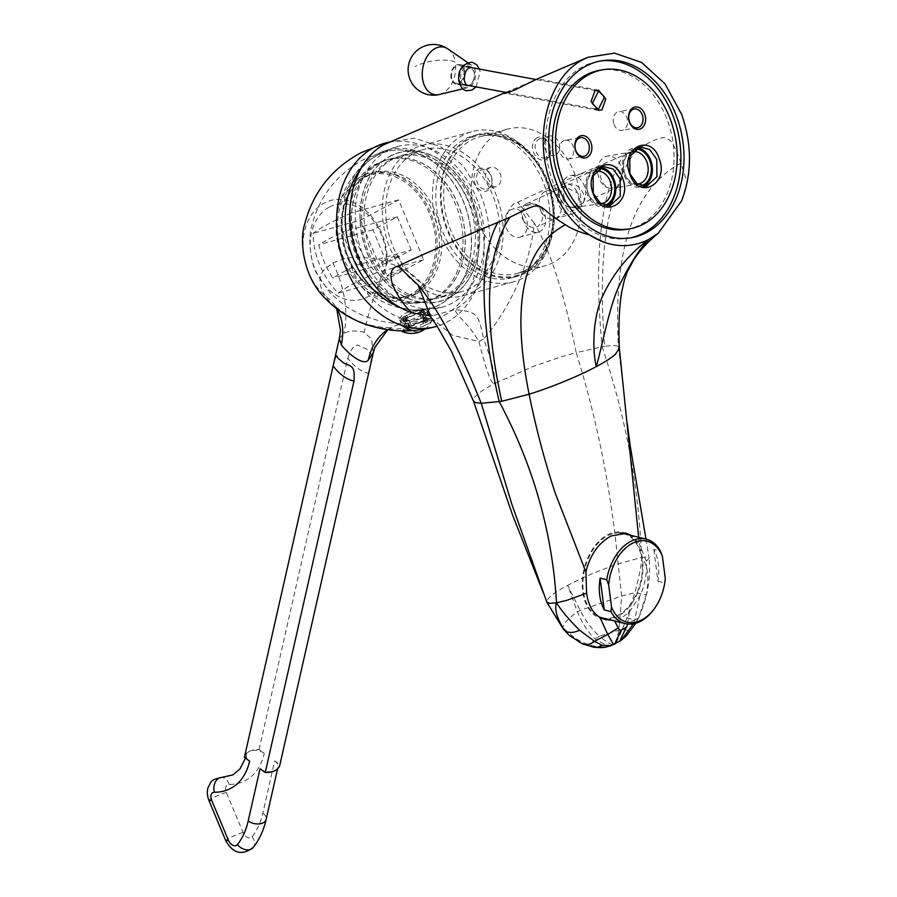 <?xml version="1.0" encoding="UTF-8"?>
<svg xmlns="http://www.w3.org/2000/svg" width="897" height="897" viewBox="0 0 897 897"><rect width="100%" height="100%" fill="white"/><g stroke="black" fill="none" stroke-linecap="round" stroke-linejoin="round"><path stroke-width="0.67" stroke-dasharray="4.49 3.36" d="M259.065 749.511L347.801 358.082C353.99 366.469 360.942 371.537 368.633 373.309L279.886 764.726L274.684 760.925L262.843 813.142A97.885 63.239 61.9 0 1 252.068 836.778A7.254 4.687 61.9 0 1 243.076 832.483L226.302 792.443A7.254 4.687 61.9 0 1 229.027 784.415A76.133 49.189 -118.1 0 0 264.267 753.312L259.065 749.511A18.131 11.078 12.8 0 0 249.131 751.507A10.876 6.649 12.8 0 0 246.339 754.814A10.876 6.649 12.8 0 0 249.624 761.127M347.801 358.082C354.046 341.656 357.006 346.455 357.488 344.953L366.985 349.314L371.19 354.416C372.378 352.476 371.526 358.766 368.633 373.309M339.346 338.528L343.943 333.325C349.729 330.567 356.501 330.253 364.249 332.383L371.526 339.044L373.298 352.768M260.04 768.729A10.876 6.649 12.8 0 0 275.166 770.534A10.876 6.649 12.8 0 0 277.969 767.238A10.876 6.649 12.8 0 0 274.684 760.925M264.267 753.312A10.876 6.649 12.8 0 0 249.131 751.507A18.131 11.078 12.8 0 0 244.545 756.72M399.131 318.704L402.843 314.41C410.647 310.586 418.316 309.499 425.817 311.124A14.498 1.581 157.3 0 0 424.595 311.394L422.162 309.173A12.693 1.39 -22.7 0 1 424.505 308.949A12.693 1.39 -22.7 0 1 421.68 311.27L424.034 313.827L425.526 317.359L406.924 321.204A14.498 1.581 -22.7 0 0 422.33 314.735L419.975 312.178A12.693 1.39 -22.7 0 1 405.152 318.233L405.13 321.765A14.498 1.581 157.3 0 0 406.924 321.204L399.131 318.704L400.69 322.404A14.498 1.581 157.3 0 0 403.538 322.214L405.41 327.719C380.877 333.886 339.638 317.852 325.163 295.887C318.513 285.268 318.256 276.478 324.4 269.537L332.888 262.855L344.022 258.807C351.108 256.464 373.623 256.419 387.28 262.765A90.631 20.003 111.4 0 0 364.249 332.383M405.792 318.872L405.736 315.677A12.693 1.39 -22.7 0 1 420.558 309.611L422.992 311.842A14.498 1.581 157.3 0 0 405.792 318.872L407.507 322.954L424.763 317.403C438.745 303.018 424.18 272.766 387.28 262.765A54.381 41.071 -105.5 0 0 367.052 211.658A54.381 41.071 -105.5 0 0 324.266 203.058A54.381 41.071 74.5 0 0 302.995 245.823A54.381 41.071 74.5 0 0 325.163 295.887A90.631 59.908 -36.7 0 1 334.346 304.789L334.346 304.789A90.631 59.908 -36.7 0 1 337.104 309.017M405.736 315.677L406.89 315.352L411.488 326.329L409.178 326.957L407.507 322.954L405.792 323.862L407.473 327.876L409.772 327.237A10.876 1.189 157.3 0 0 407.417 329.098A10.876 1.189 157.3 0 0 409.38 328.997L406.924 330.298A14.498 1.581 157.3 0 1 404.076 330.5A14.498 1.581 157.3 0 1 407.473 327.876M424.763 317.403L426.378 319.926L423.922 321.238A10.876 1.189 157.3 0 0 411.488 326.329M409.178 326.957A14.498 1.581 157.3 0 1 426.378 319.926M389.253 142.163A95.16 71.883 -105.5 0 1 478.213 210.829A95.16 71.883 -105.5 0 1 446.941 322.113A95.16 71.883 74.5 0 1 437.119 326.194M422.857 326.474L430.482 322.404A14.498 1.581 157.3 0 1 427.398 324.232A14.498 1.581 157.3 0 1 422.857 326.474L413.125 328.571L407.776 328.078L408.527 329.861L410.983 328.549A10.876 1.189 157.3 0 0 423.418 323.458L425.716 322.83A14.498 1.581 -22.7 0 0 427.432 321.911L425.133 322.55A10.876 1.189 157.3 0 0 427.488 320.689A10.876 1.189 157.3 0 0 425.526 320.79L427.981 319.489A14.498 1.581 157.3 0 1 430.504 319.119L432.477 318.256L432.152 320.251L430.482 322.404M424.595 311.394L427.241 317.706L430.504 319.119M427.981 319.489L427.241 317.706L425.335 317.437L422.992 311.842M400.69 322.404A14.498 1.581 157.3 0 1 400.679 322.303A14.498 1.581 157.3 0 1 404.087 319.781L405.792 323.862L402.394 326.474L404.076 330.5M406.924 330.298L405.881 327.82L407.776 328.078L405.13 321.765M405.41 327.719L402.394 326.474M413.663 328.1A14.498 1.581 157.3 0 1 408.527 329.861M432.477 318.256A16.673 1.816 157.3 0 0 421.971 321.137A16.673 1.816 157.3 0 0 406.924 327.809A16.673 1.816 -22.7 0 0 402.237 330.881M406.251 330.87A16.673 1.816 -22.7 0 0 413.125 328.571M422.162 309.173L420.928 309.824L425.526 320.79M424.034 313.827A14.498 1.581 -22.7 0 0 427.432 311.203A14.498 1.581 -22.7 0 0 427.376 311.124A14.498 1.581 -22.7 0 0 425.817 311.124L428.205 313.042L425.526 317.359L427.432 321.911M444.049 315.497A87.906 66.4 74.5 0 0 472.069 210.122A87.906 66.4 74.5 0 0 386.753 150.203A87.906 66.4 74.5 0 0 376.505 154.306A87.906 66.4 74.5 0 0 348.44 259.558A87.906 66.4 74.5 0 0 433.61 319.657A87.906 66.4 74.5 0 0 444.049 315.497M376.987 155.461A81.392 61.478 74.5 0 0 372.255 158.354A81.392 61.478 74.5 0 0 349 246.473A81.392 61.478 74.5 0 0 414.235 310.127A81.392 61.478 74.5 0 0 439.519 304.7A81.392 61.478 74.5 0 0 463.065 200.85A81.392 61.478 74.5 0 0 376.987 155.461M338.236 293.095A58.765 6.414 157.3 0 1 352.7 284.203A58.765 6.414 157.3 0 1 376.325 272.778A60.974 39.401 61.9 0 1 351.265 212.959A58.765 6.414 -22.7 0 0 327.64 224.373A58.765 6.414 -22.7 0 0 313.176 233.265A60.974 39.401 -118.1 0 0 338.236 293.095L385.564 279.999L360.493 220.18L313.176 233.265M360.493 220.18L398.582 199.874L423.653 259.693L385.564 279.999M423.653 259.693L376.325 272.778M389.724 273.966A9.06 0.987 157.3 0 1 398.593 270.087A9.06 0.987 157.3 0 1 403.807 268.876A9.06 0.987 157.3 0 1 401.172 270.793A9.06 0.987 157.3 0 1 392.303 274.673A9.06 0.987 157.3 0 1 387.089 275.884A9.06 0.987 157.3 0 1 389.724 273.966M398.582 199.874L351.265 212.959M411.241 250.05L397.315 216.805L372.905 229.823L386.831 263.068L411.241 250.05L357.208 264.985A64.73 7.064 -22.7 0 0 343.372 271.948A64.73 7.064 -22.7 0 0 332.798 278.003A64.73 41.823 61.9 0 1 318.872 244.769A64.73 7.064 157.3 0 1 329.446 238.714A64.73 7.064 157.3 0 1 343.282 231.751A64.73 41.823 -118.1 0 0 357.208 264.985M397.315 216.805L343.282 231.751M386.831 263.068L332.798 278.003M384.151 260.668A9.06 0.987 157.3 0 1 393.032 256.789A9.06 0.987 157.3 0 1 398.234 255.589A9.06 0.987 157.3 0 1 395.599 257.506A9.06 0.987 157.3 0 1 386.73 261.386A9.06 0.987 157.3 0 1 381.517 262.586A9.06 0.987 157.3 0 1 384.151 260.668M372.905 229.823L318.872 244.769M422.33 314.735L425.716 322.83M405.152 318.233L406.386 317.583L410.983 328.549M406.386 317.583A10.876 1.189 -22.7 0 0 418.821 312.492L423.418 323.458M419.975 312.178L418.821 312.492M421.68 311.27L420.536 311.584L425.133 322.55M420.536 311.584A10.876 1.189 -22.7 0 0 422.891 309.723A10.876 1.189 -22.7 0 0 420.928 309.824M361.558 176.238A65.257 49.29 74.5 0 0 336.252 220.808A65.257 49.29 74.5 0 0 351.254 275.043A65.257 49.29 74.5 0 0 411.689 295.887A65.257 49.29 -105.5 0 0 430.571 212.634A65.257 49.29 -105.5 0 0 361.558 176.238M369.71 174.926A63.44 47.922 -105.5 0 0 362.253 177.909A63.44 47.922 74.5 0 0 342.004 253.907A63.44 47.922 74.5 0 0 403.527 297.21A63.44 47.922 74.5 0 0 410.994 294.227A63.44 47.922 -105.5 0 0 431.233 218.229A63.44 47.922 -105.5 0 0 369.71 174.926L373.354 173.917A63.44 47.922 -105.5 0 1 434.877 217.22A63.44 47.922 -105.5 0 1 414.627 293.218A63.44 47.922 -105.5 0 1 407.171 296.201A63.44 47.922 -105.5 0 1 384.095 295.248A63.44 47.922 -105.5 0 1 344.078 247.83A63.44 47.922 -105.5 0 1 354.046 186.587A63.44 47.922 -105.5 0 1 365.886 176.9A63.44 47.922 -105.5 0 1 373.354 173.917M416.589 293.7A64.427 48.673 -105.5 0 1 385.575 295.752A64.427 48.673 -105.5 0 1 344.93 247.594A64.427 48.673 -105.5 0 1 355.055 185.399A64.427 48.673 -105.5 0 1 367.086 175.554A64.427 48.673 -105.5 0 1 435.224 211.49A64.427 48.673 -105.5 0 1 416.589 293.7M436.458 297.389A73.408 55.457 74.5 0 0 459.881 209.438A73.408 55.457 74.5 0 0 388.693 159.33A73.408 55.457 74.5 0 0 380.059 162.783A73.408 55.457 74.5 0 0 356.636 250.723A73.408 55.457 74.5 0 0 427.824 300.831A73.408 55.457 74.5 0 0 436.458 297.389M420.558 309.611L419.325 310.272L423.922 321.238M419.325 310.272A10.876 1.189 -22.7 0 0 406.89 315.352M403.538 322.214L403.549 318.682A12.693 1.39 -22.7 0 1 401.138 318.738A12.693 1.39 -22.7 0 1 404.031 316.585L405.175 316.271A10.876 1.189 -22.7 0 0 402.82 318.132A10.876 1.189 -22.7 0 0 404.782 318.031L409.38 328.997M405.175 316.271L409.772 327.237M403.549 318.682L404.782 318.031M404.031 316.585L404.087 319.781M397.831 306.337A81.436 61.512 74.5 0 0 414.526 310.138A81.436 61.512 74.5 0 0 439.653 304.711A81.436 61.512 74.5 0 0 463.211 200.805A81.436 61.512 74.5 0 0 377.088 155.394A81.436 61.512 74.5 0 0 372.49 158.186A81.436 61.512 74.5 0 0 360.134 170.015M387.796 150.438A83.376 62.981 74.5 0 0 361.188 250.33A83.376 62.981 74.5 0 0 442.042 307.245A83.376 62.981 74.5 0 0 451.853 303.332A83.376 62.981 74.5 0 0 478.449 203.44A83.376 62.981 74.5 0 0 397.595 146.525A83.376 62.981 74.5 0 0 387.796 150.438M681.675 200.737L687.068 182.27L680.946 163.142C675.306 146.783 670.732 138.8 667.222 139.214C664.89 135.312 654.631 138.833 636.433 149.777L623.639 155.259C581.626 173.121 546.351 188.762 517.782 202.195C512.781 203.428 509.227 207.779 507.153 215.235C504.843 222.546 498.81 255.32 483.405 275.278C477.058 291.133 467.427 302.581 454.499 309.644L433.105 315.666L429.629 315.766M483.405 275.278C492.745 249.669 491.814 222.725 480.613 194.47L463.614 166.326L440.483 146.648L414.47 138.216L389.197 142.186M431.278 317.852L452.593 335.343L478.931 341.51C485.995 369.665 491.074 383.748 494.169 383.759L533.39 366.346L561.488 356.748L576.222 352.633C563.955 292.657 549.928 249.456 534.152 223.039C531.293 262.07 509.227 309.835 483.618 339.01C478.168 313.457 477.877 311.898 454.499 309.644C460.509 319.949 467.539 322.46 478.931 341.51A36.25 8.286 163.4 0 1 483.618 339.01C492.397 362.455 495.918 377.379 494.169 383.759C485.131 388.592 478.942 392.729 475.623 396.16L474.132 397.954L473.425 401.004M563.596 629.571L562.991 627.295C563.63 623.348 568.429 618.224 577.399 611.922A18.131 1.626 -23.7 0 1 580.191 610.442L621.688 595.989L634.852 592.771A18.131 0.796 -167.8 0 0 646.378 594.588C649.338 576.906 647.735 564.527 641.579 557.441C641.96 562.397 639.718 574.17 634.852 592.771L626.936 618.044L622.327 629.077L599.521 636.208C592.67 630.378 586.223 621.789 580.191 610.442L567.689 585.382C554.088 592.569 547.125 598.075 546.8 601.921L562.991 627.295C570.671 636.018 579.776 641.983 590.282 645.201C597.851 647.443 605.374 647.275 612.842 644.696C611.866 643.127 612.001 649.809 594.789 638.742C588.342 632.688 582.545 623.751 577.399 611.922L567.689 585.382C581.424 577.982 598.243 570.817 618.111 563.888L641.579 557.441C640.155 521.897 636.152 486.578 629.571 451.471C623 416.376 613.851 381.494 602.122 346.847L576.222 352.633C597.256 420.043 611.227 490.468 618.111 563.888L621.688 595.989L618.863 629.963C617.663 636.881 615.992 641.613 613.84 644.169C612.718 642.678 614.232 648.609 599.521 636.208A18.131 6.38 -46.6 0 1 594.789 638.742L590.282 645.201L590.461 646.075C612.864 648.856 610.229 644.102 612.494 644.932L612.842 644.696M543.84 594.218L546.867 602.235M621.217 640.267L613.84 644.169M614.03 644.214L613.335 644.539M569.18 635.267L580.572 642.768L590.461 646.075A18.131 13.41 98.6 0 0 593.836 647.219M582.433 643.878A18.131 12.524 113.8 0 1 580.572 642.768M610.745 645.784L612.483 644.932M628.864 534.836A44.413 29.287 104 0 1 642.454 575.437A44.413 29.287 104 0 1 617.955 616.284A44.413 29.287 -76 0 1 607.852 619.266M603.603 619.065A44.413 29.287 -76 0 1 601.921 618.728A44.413 29.287 -76 0 1 582.4 580.236A44.413 29.287 -76 0 1 607.336 534.971A44.413 29.287 104 0 1 623.37 532.538L626.319 533.267M627.586 624.009L629.38 611.855A44.413 29.287 104 0 1 621.924 617.271A44.413 29.287 -76 0 1 614.12 619.995L614.692 620.971M611.586 620.197L614.12 619.995M636.433 149.777C607.661 189.043 597.088 254.58 604.713 346.388C612.057 345.21 616.62 345.278 618.403 346.59L619.356 348.597M680.946 163.142C633.831 188.258 612.987 249.411 618.403 346.59L622.72 383.322M638.653 537.269L639.225 543.56L631.32 535.442M506.2 92.469L535.913 79.519M626.633 229.34A80.663 60.166 80.5 0 0 640.626 224.542A80.663 60.166 80.5 0 0 670.53 130.177A80.663 60.166 80.5 0 0 599.914 70.246M629.672 237.997A89.722 66.927 -99.5 0 1 628.135 238.277A89.722 66.927 -99.5 0 1 549.581 171.607A89.722 66.927 -99.5 0 1 582.837 66.647A89.722 66.927 -99.5 0 1 598.411 61.31A89.722 66.927 -99.5 0 1 599.97 61.074M565.121 140.212A9.519 7.098 80.5 0 1 573.105 146.177A9.519 7.098 -99.5 0 1 568.272 158.982A9.519 7.098 -99.5 0 1 560.289 153.017A9.519 7.098 80.5 0 1 565.121 140.212L580.594 137.611M613.997 124.369A9.519 7.098 80.5 0 0 621.98 130.334A9.519 7.098 80.5 0 0 626.812 117.541A9.519 7.098 -99.5 0 0 618.829 111.564A9.519 7.098 -99.5 0 0 613.997 124.369M606.955 205.873A19.936 14.868 -99.5 0 1 604.051 206.781A19.936 14.868 -99.5 0 1 587.322 194.279A19.936 14.868 80.5 0 1 597.447 167.447L603.401 166.45M600.497 167.358A19.936 14.868 80.5 0 0 597.447 167.447M604.421 205.323A18.579 13.859 -99.5 0 1 588.241 193.786A18.579 13.859 80.5 0 1 598.277 168.714M600.889 203.563A16.314 12.166 -99.5 0 1 588.275 193.225A16.314 12.166 80.5 0 1 595.507 171.518M578.33 207.42L581.738 206.355L583.532 202.094A16.314 12.166 -99.5 0 0 584.351 185.858A16.314 12.166 80.5 0 0 570.66 175.621A16.314 12.166 80.5 0 0 562.374 197.575A16.314 12.166 -99.5 0 0 572.88 207.779L601.965 203.451M534.803 204.045C544.042 211.905 545.073 219.373 537.897 226.448C532.695 228.6 528.075 226.952 524.05 221.481A14.498 10.955 74.5 0 0 538.346 232.076A14.498 10.955 74.5 0 0 540.05 231.404A14.498 10.955 -105.5 0 0 545.387 216.682A14.498 10.955 -105.5 0 0 534.803 204.045L527.559 205.189C522.267 208.564 521.056 214.013 523.915 221.537L524.05 221.481M523.915 221.537A12.693 9.676 65.4 0 1 525.877 204.079A12.693 9.676 -114.6 0 1 526.281 203.877A12.693 9.676 -114.6 0 1 533.681 204.224M583.532 202.094C587.4 192.25 574.484 180.05 567.487 185.006C560.031 187.753 563.462 205.009 572.88 207.779M526.281 203.877L567.487 185.006M581.334 206.557L537.897 226.448M521.729 236.46A14.498 10.955 -105.5 0 1 520.025 237.144A14.498 10.955 -105.5 0 1 505.964 227.244A14.498 10.955 -105.5 0 1 510.595 209.876A14.498 10.955 -105.5 0 1 512.299 209.192A14.498 10.955 -105.5 0 1 526.36 219.092A14.498 10.955 -105.5 0 1 521.729 236.46M553.516 262.417A70.874 53.54 -105.5 0 1 545.174 265.747A70.874 53.54 -105.5 0 1 476.453 217.366A70.874 53.54 -105.5 0 1 499.057 132.464A70.874 53.54 74.5 0 1 507.399 129.134A70.874 53.54 74.5 0 1 576.121 177.505A70.874 53.54 74.5 0 1 553.516 262.417M478.538 169.028A11.784 8.903 -105.5 0 1 490.995 175.599A11.784 8.903 -105.5 0 1 487.587 190.624A11.784 8.903 -105.5 0 1 475.13 184.053A11.784 8.903 -105.5 0 1 478.538 169.028M544.771 191.644A14.498 10.955 74.5 0 0 540.14 209.023A14.498 10.955 74.5 0 0 554.2 218.924A14.498 10.955 74.5 0 0 555.916 218.24A14.498 10.955 74.5 0 0 560.535 200.861A14.498 10.955 74.5 0 0 546.475 190.971A14.498 10.955 74.5 0 0 544.771 191.644M537.135 137.779A11.784 8.903 74.5 0 0 533.726 152.815A11.784 8.903 74.5 0 0 546.183 159.386A11.784 8.903 74.5 0 0 549.592 144.35A11.784 8.903 74.5 0 0 537.135 137.779M525.709 272.89A73.588 55.592 -105.5 0 1 517.053 276.343A73.588 55.592 -105.5 0 1 445.686 226.111A73.588 55.592 -105.5 0 1 469.165 137.947A73.588 55.592 74.5 0 1 477.821 134.494A73.588 55.592 74.5 0 1 549.188 184.726A73.588 55.592 74.5 0 1 525.709 272.89M473.246 135.761A73.588 55.592 74.5 0 1 544.614 185.993A73.588 55.592 74.5 0 1 521.123 274.157A73.588 55.592 -105.5 0 1 512.479 277.61A73.588 55.592 -105.5 0 1 441.111 227.378A73.588 55.592 -105.5 0 1 464.59 139.214A73.588 55.592 74.5 0 1 473.246 135.761L477.821 134.494M522.794 278.137A77.938 58.877 -105.5 0 1 513.633 281.804A77.938 58.877 -105.5 0 1 438.05 228.6A77.938 58.877 -105.5 0 1 462.919 135.223A77.938 58.877 74.5 0 1 472.08 131.567A77.938 58.877 74.5 0 1 547.663 184.771A77.938 58.877 74.5 0 1 522.794 278.137M421.938 145.426A77.938 58.877 74.5 0 1 497.521 198.629A77.938 58.877 74.5 0 1 472.652 292.007A77.938 58.877 -105.5 0 1 463.491 295.674A77.938 58.877 -105.5 0 1 387.908 242.47A77.938 58.877 -105.5 0 1 412.777 149.093A77.938 58.877 74.5 0 1 421.938 145.426L472.08 131.567M470.981 288.015A73.588 55.592 -105.5 0 1 462.336 291.48A73.588 55.592 -105.5 0 1 390.969 241.248A73.588 55.592 -105.5 0 1 414.448 153.084A73.588 55.592 74.5 0 1 423.104 149.62A73.588 55.592 74.5 0 1 494.471 199.852A73.588 55.592 74.5 0 1 470.981 288.015M392.875 159.049A73.588 55.592 74.5 0 0 369.396 247.213A73.588 55.592 74.5 0 0 440.763 297.445A73.588 55.592 74.5 0 0 449.408 293.992A73.588 55.592 74.5 0 0 472.887 205.828A73.588 55.592 74.5 0 0 401.52 155.585A73.588 55.592 74.5 0 0 392.875 159.049M449.487 297.681A77.22 58.327 -105.5 0 1 367.815 254.613A77.22 58.327 -105.5 0 1 390.161 156.089A77.22 58.327 -105.5 0 1 471.822 199.156A77.22 58.327 -105.5 0 1 449.487 297.681M390.229 156.257A77.041 58.193 -105.5 0 1 471.699 199.224A77.041 58.193 -105.5 0 1 449.408 297.512A77.041 58.193 -105.5 0 1 367.938 254.546A77.041 58.193 -105.5 0 1 390.229 156.257M390.296 159.946A73.408 55.457 -105.5 0 1 398.93 156.493A73.408 55.457 -105.5 0 1 470.118 206.602A73.408 55.457 -105.5 0 1 446.695 294.552A73.408 55.457 -105.5 0 1 438.061 298.006A73.408 55.457 -105.5 0 1 366.873 247.897A73.408 55.457 -105.5 0 1 390.296 159.946M380.171 162.749A73.408 55.457 74.5 0 0 356.748 250.7A73.408 55.457 74.5 0 0 427.936 300.809A73.408 55.457 74.5 0 0 436.57 297.356A73.408 55.457 74.5 0 0 459.993 209.405A73.408 55.457 74.5 0 0 388.805 159.296A73.408 55.457 74.5 0 0 380.171 162.749M480.377 170.374A9.968 7.535 -105.5 0 1 481.554 169.903A9.968 7.535 -105.5 0 1 491.22 176.709A9.968 7.535 -105.5 0 1 488.035 188.65A9.968 7.535 74.5 0 1 486.869 189.121A9.968 7.535 74.5 0 1 477.204 182.315A9.968 7.535 74.5 0 1 480.377 170.374M490.715 167.369A9.968 7.535 -105.5 0 0 489.538 167.84A9.968 7.535 74.5 0 0 486.353 179.781A9.968 7.535 74.5 0 0 496.03 186.587A9.968 7.535 74.5 0 0 497.196 186.116A9.968 7.535 -105.5 0 0 500.38 174.175A9.968 7.535 -105.5 0 0 490.715 167.369L481.554 169.903M558.113 191.196L558.82 191.229A14.498 10.955 74.5 0 0 560.12 207.499A14.498 10.955 74.5 0 0 572.521 213.856A14.498 10.955 74.5 0 0 574.226 213.172A14.498 10.955 -105.5 0 0 577.59 192.933L563.372 186.296L561.735 186.957L558.113 191.196A12.693 9.676 65.4 0 1 562.509 184.547A12.693 9.676 -114.6 0 1 562.901 184.356A12.693 9.676 -114.6 0 1 577.455 192.99M558.82 191.229C560.177 203.294 565.413 208.53 574.529 206.927L617.955 187.025L609.5 188.247C600.082 185.488 596.651 168.232 604.118 165.474C611.104 160.518 624.02 172.717 620.152 182.573L617.955 187.025M574.529 206.927C578.576 204.135 579.608 199.47 577.59 192.933M562.901 184.356L604.118 165.474M609.5 188.247A16.314 12.166 80.5 0 1 598.994 178.043A16.314 12.166 -99.5 0 1 607.28 156.1A16.314 12.166 -99.5 0 1 620.971 166.326A16.314 12.166 80.5 0 1 620.152 182.573M637.52 184.042A16.314 12.166 80.5 0 1 624.895 173.693A16.314 12.166 -99.5 0 1 632.138 151.985M634.897 149.182A18.579 13.859 -99.5 0 0 624.861 174.265A18.579 13.859 80.5 0 0 641.041 185.791M646.614 186.251L640.671 187.249A19.936 14.868 80.5 0 1 623.942 174.747A19.936 14.868 -99.5 0 1 634.067 147.927A19.936 14.868 -99.5 0 1 637.117 147.837M640.671 187.249A19.936 14.868 80.5 0 0 643.575 186.341M540.151 138.654A9.968 7.535 -105.5 0 0 538.974 139.125A9.968 7.535 74.5 0 0 535.789 151.066A9.968 7.535 74.5 0 0 545.466 157.872A9.968 7.535 74.5 0 0 546.632 157.401A9.968 7.535 -105.5 0 0 549.816 145.46A9.968 7.535 -105.5 0 0 540.151 138.654L549.3 136.12A9.968 7.535 -105.5 0 1 558.977 142.926A9.968 7.535 -105.5 0 1 555.792 154.867A9.968 7.535 74.5 0 1 554.615 155.338A9.968 7.535 74.5 0 1 544.95 148.532A9.968 7.535 74.5 0 1 548.134 136.591A9.968 7.535 -105.5 0 1 549.3 136.12M534.152 223.039L517.782 202.195M646.378 594.588L638.597 617.798L631.757 629.234C616.676 646.199 616.43 641.658 614.692 643.766L614.68 643.766C615.084 641.534 614.882 647.679 622.327 629.077A18.131 7.445 -144.2 0 0 631.757 629.234M626.936 618.044A18.131 5.909 -155.1 0 0 638.597 617.798L634.628 620.074L633.304 623.83M613.862 644.259L614.68 643.766M614.86 644.203L613.615 644.551M619.67 641.445L614.58 644.035M629.38 611.855L639.875 596.09C644.887 585.36 647.062 573.744 646.412 561.253L639.225 543.56M624.895 532.986A44.413 29.287 104 0 0 623.37 532.538M604.713 346.388L602.122 346.847C593.433 256.217 600.609 192.35 623.639 155.259M641.579 557.441L647.825 557.127L649.114 558.012L646.412 561.253M639.875 596.09L634.628 620.074L627.765 622.877M620.175 532.919A43.505 28.693 104 0 0 607.448 535.801A43.505 28.693 104 0 0 583.229 577.668A43.505 28.693 104 0 0 598.994 616.755M602.145 617.842A43.505 28.693 104 0 0 617.854 615.454A43.505 28.693 104 0 0 642.274 571.12A43.505 28.693 104 0 0 623.146 533.412M653.823 549.469L657.972 581.301A43.505 28.693 104 0 0 653.823 549.469L660.427 551.117M657.972 581.301L664.587 582.949A43.505 28.693 -76 0 1 655.034 607.695M665.282 578.487L664.587 582.949M451.662 77.568A9.06 6.156 -79.5 0 1 459.41 65.391A9.06 6.156 -79.5 0 1 463.872 71.054A9.06 6.156 -79.5 0 1 456.125 83.219A9.06 6.156 -79.5 0 1 451.662 77.568M455.956 84.116A9.968 6.761 100.5 0 1 451.056 77.893A9.968 6.761 -79.5 0 1 459.578 64.506A9.968 6.761 -79.5 0 1 464.478 70.728A9.968 6.761 100.5 0 1 455.956 84.116L465.711 85.91A9.968 6.761 100.5 0 0 474.233 72.534A9.968 6.761 -79.5 0 0 469.333 66.311A9.968 6.761 -79.5 0 0 460.811 79.687A9.968 6.761 100.5 0 0 465.711 85.91M471.856 65.447A11.784 7.995 -79.5 0 0 462.785 67.656A11.784 7.995 -79.5 0 0 459.589 80.338A11.784 7.995 100.5 0 0 467.763 87.614A11.784 7.995 100.5 0 0 475.455 71.883A11.784 7.995 -79.5 0 0 471.856 65.447L467.707 62.588M262.843 813.142A10.876 6.649 -167.2 0 1 266.129 819.454M252.068 836.778A10.876 7.983 -141.7 0 1 253.279 847.418M243.076 832.483A10.876 1.189 -22.7 0 0 231.841 836.823A10.876 1.189 -22.7 0 0 225.719 840.59M226.302 792.443A10.876 1.189 -22.7 0 0 215.067 796.783A10.876 1.189 -22.7 0 0 208.945 800.55M229.027 784.415A10.876 7.838 90.4 0 0 221.783 777.441M332.888 262.855A90.631 58.563 61.9 0 1 343.943 333.325M406.61 323.425A90.631 58.563 -118.1 0 0 390.61 327.921L390.61 327.921A90.631 58.563 -118.1 0 0 387.594 329.726M406.924 327.809A22.806 14.733 -118.1 0 0 420.233 331.542M329.423 207.05A49.088 37.08 -105.5 0 1 381.337 234.42A49.088 37.08 -105.5 0 1 367.142 297.042A49.088 37.08 74.5 0 1 315.228 269.672A49.088 37.08 74.5 0 1 329.423 207.05M427.824 300.831L425.649 301.437C413.069 304.756 400.679 303.982 388.479 299.116L368.914 286.917C353.676 272.8 344.796 255.118 342.273 233.848C339.593 203.081 350.525 179.972 375.047 164.51L386.517 159.935A73.408 55.457 -105.5 0 0 377.884 163.377A73.408 55.457 74.5 0 0 354.461 251.328A73.408 55.457 74.5 0 0 425.649 301.437A73.408 55.457 74.5 0 0 434.283 297.983A73.408 55.457 -105.5 0 0 457.705 210.044A73.408 55.457 -105.5 0 0 386.517 159.935L388.693 159.33M525.81 270.075A70.874 53.54 -105.5 0 1 517.479 273.406A70.874 53.54 -105.5 0 1 448.747 225.035A70.874 53.54 -105.5 0 1 471.362 140.123A70.874 53.54 -105.5 0 1 479.693 136.793A70.874 53.54 -105.5 0 1 548.426 185.174A70.874 53.54 -105.5 0 1 525.81 270.075M525.362 272.06A72.691 54.908 -105.5 0 1 448.489 231.516A72.691 54.908 -105.5 0 1 469.512 138.777A72.691 54.908 -105.5 0 1 546.385 179.31A72.691 54.908 -105.5 0 1 525.362 272.06M635.805 623.258L638.597 617.798M439.474 94.488A24.208 16.426 100.5 0 0 455.284 62.151A25.374 8.858 -9.7 0 0 415.154 66.445M447.883 48.931A24.208 16.426 -79.5 0 1 455.284 62.151M277.61 768.796L277.969 767.238M245.464 758.088L246.339 754.814M387.751 329.748L392.46 327.102C393.133 328.728 367.153 327.483 351.568 317.695C339.862 310.295 334.121 305.989 334.346 304.789L336.644 308.658M424.931 329.042A22.806 22.806 0 0 0 432.152 320.251M424.505 308.949L427.376 311.124M427.432 311.203L428.205 313.042M386.753 150.203L364.182 159.229C336.364 174.343 318.783 197.06 311.438 227.367C307.57 238.299 311.562 266.555 316.776 273.518L329.961 292.814L344.639 305.518C371.986 323.245 401.643 327.954 433.61 319.657M398.234 255.589L403.807 268.876M381.517 262.586L387.089 275.884M422.891 309.723L427.488 320.689M336.252 220.808C338.864 194.559 350.862 173.738 372.255 158.354M351.254 275.043C366.974 296.212 387.964 307.906 414.235 310.127M403.527 297.21L407.171 296.201M384.095 295.248L385.575 295.752M354.046 186.587L355.055 185.399M402.82 318.132L407.417 329.098M401.138 318.738L400.679 322.303M442.042 307.245L414.526 310.138M397.595 146.525L380.418 153.376L372.49 158.186M433.116 315.666L427.376 313.322M601.921 618.728L605.296 619.558M505.762 92.38L514.329 88.725M598.546 90.16L537.415 78.869M598.321 110.387L505.381 93.232M631.23 237.761L628.135 238.277M601.506 60.794L598.411 61.31M568.272 158.982L583.745 156.381M637.464 127.744L621.98 130.334M634.314 108.974L618.829 111.564M604.051 206.781L610.005 205.783M570.66 175.621L596.561 171.282M538.346 232.076L520.025 237.144M529.376 204.471L512.299 209.192M507.399 129.134L479.693 136.793C506.054 128.45 539.389 153.241 549.323 189.435C559.549 222.209 548.572 258.773 525.653 270.143L517.479 273.406L545.174 265.747M512.479 277.61L517.053 276.343M463.491 295.674L513.633 281.804M440.763 297.445L462.336 291.48M401.52 155.585L423.104 149.62M427.936 300.809L438.061 298.006M388.805 159.296L398.93 156.493M496.03 186.587L486.869 189.121M554.2 218.924L572.521 213.856M546.475 190.971L563.372 186.296M633.181 151.75L607.28 156.1M638.586 183.93L614.95 187.888M640.01 146.929L634.067 147.927M545.466 157.872L554.615 155.338M645.975 539.097L649.114 558.012M638.586 617.887C647.376 598.265 650.897 578.33 649.114 558.069M595.384 90.496L536.171 79.564M466.395 66.681L459.41 65.391M595.182 108.896L507.646 92.727M463.11 84.509L456.125 83.219M459.578 64.506L469.333 66.311M467.763 87.614L462.874 88.803M467.842 85.383C472.214 85.137 474.513 80.909 474.737 72.702L471.127 67.555M476.105 86.908L480.097 71.782L479.402 69.08"/><path stroke-width="1.35" d="M279.83 765.029L373.298 352.768L368.162 360.336C361.94 366.839 343.338 348.563 341.297 344.616L339.346 338.528L244.477 757.012A18.131 11.078 12.8 0 0 244.41 757.315L249.624 761.127A76.133 49.189 61.9 0 1 214.383 792.23A7.254 4.687 -118.1 0 0 211.647 800.259L228.421 840.298A7.254 4.687 -118.1 0 0 237.413 844.582A97.885 63.239 -118.1 0 0 248.2 820.957L260.04 768.729L265.243 772.541A18.131 11.078 12.8 0 0 275.166 770.534A18.131 11.078 12.8 0 0 279.83 765.029A18.131 11.078 12.8 0 0 279.886 764.726M333.157 365.898C336.453 351.265 336.263 357.41 336.79 355.952L337.283 356.692C336.072 356.412 338.281 358.565 343.91 363.139L350.021 365.707C349.796 366.671 355.414 365.157 353.979 381.113C346.287 379.353 339.346 374.273 333.157 365.898L244.41 757.315M353.979 381.113L265.243 772.541M337.104 309.017A90.631 59.908 -36.7 0 1 341.297 344.616M437.119 326.194A95.16 71.883 74.5 0 1 435.763 326.586A95.16 71.883 74.5 0 1 343.473 261.632A95.16 71.883 74.5 0 1 373.836 147.624A95.16 71.883 -105.5 0 1 385.026 143.15A95.16 71.883 -105.5 0 1 389.253 142.163M402.237 330.881A16.673 1.816 -22.7 0 0 402.226 331.475A16.673 1.816 -22.7 0 0 406.251 330.87M360.134 170.015A81.436 61.512 74.5 0 0 349.09 246.44A81.436 61.512 74.5 0 0 397.831 306.337M429.629 315.766L412.609 313.031C403.841 306.965 391.406 286.479 391.283 278.765C390.251 271.522 392.516 267.272 398.077 266.028L418.013 284.966C438.229 309.028 459.298 348.462 481.218 403.291L475.477 402.607L473.425 400.981L451.359 351.153L436.906 325.869L431.278 317.852L418.013 284.966M505.762 92.38L385.149 144.125C352.185 160.316 339.671 215.527 359.024 259.3C371.268 287.006 389.13 304.924 412.609 313.031M398.077 266.028C424.718 253.627 457.963 239.062 497.813 222.355L509.933 217.231C485.793 254.03 483.057 315.385 501.737 401.295L481.218 403.291L511.862 504.316L546.878 602.279M579.574 630.21A18.131 11.426 140.8 0 1 564.471 630.299L569.18 635.267L564.471 630.299C556.902 618.336 554.245 609.164 556.521 602.795C561.354 610.588 569.034 619.726 579.574 630.21L594.509 641.31A18.131 12.524 113.8 0 1 582.433 643.878L593.836 647.219A18.131 13.41 98.6 0 0 601.82 645.201L610.745 645.784L620.982 640.436M497.813 222.355C479.054 257.17 479.536 316.955 499.248 401.699C516.257 433.543 529.533 466.216 539.075 499.73C548.628 533.255 554.436 567.599 556.521 602.795L566.702 600.385L586.604 593.141C588.241 605.027 592.693 613.1 599.97 617.383L607.729 634.414L594.509 641.31L601.82 645.201M614.692 620.971L618.212 627.967L607.729 634.414L613.615 644.551M631.32 535.442L626.319 533.267L611.171 535.924C598.411 542.988 589.991 555.008 585.92 571.983L586.604 593.141M607.852 619.266A44.413 29.287 -76 0 1 603.603 619.065M599.97 617.383L605.296 619.558L611.586 620.197M638.653 537.269L619.345 348.227L615.488 354.203C611.687 357.656 605.296 361.794 596.314 366.604C578.374 376.359 548.033 388.491 529.107 394.209C535.946 428.25 544.771 461.551 555.591 494.112L585.92 571.983M501.737 401.295L529.107 394.209C510.931 303.825 523.041 247.337 565.424 224.732C571.097 228.645 578.879 231.964 588.768 234.7L603.905 242.212C580.191 233.085 562.576 213.71 551.061 184.098C532.594 136.557 548.134 76.783 583.476 59.404L587.86 57.307L614.591 53.147L641.568 62.431L665.025 83.87L681.675 114.446C692.058 144.664 692.047 173.435 681.675 200.737L658.297 233.198C647.219 242.403 638.944 251.452 633.473 260.343L627.328 271.724L624.323 280.223L621.789 291.503C619.222 306.617 618.403 325.555 619.356 348.328M546.8 601.921L549.637 603.378L556.521 602.795M509.933 217.231C548.202 198.517 531.865 204.46 565.424 224.732M603.905 242.212L603.984 242.235C619.793 247.639 634.885 246.608 649.26 239.14L658.297 233.198M646.793 232.424A89.722 66.927 -99.5 0 1 631.23 237.761A89.722 66.927 -99.5 0 1 552.675 171.092A89.722 66.927 -99.5 0 1 585.943 66.12A89.722 66.927 -99.5 0 1 601.506 60.794A89.722 66.927 -99.5 0 1 680.061 127.464A89.722 66.927 -99.5 0 1 646.793 232.424M596.314 366.604C593.119 354.259 591.426 322.942 601.865 297.692C613.167 273.26 628.954 253.739 649.26 239.14C640.054 247.92 629.873 263.796 618.717 286.793C609.377 306.729 601.932 346.859 596.314 366.604M535.913 79.519L514.474 90.16C504.832 93.669 502.208 94.364 506.603 92.245M594.935 90.709L598.546 90.16L605.789 99.062L601.932 109.838L598.321 110.387L591.078 101.484L594.935 90.709M505.381 93.232L506.2 92.469M589.015 74.518A80.663 60.166 -99.5 0 1 603.008 69.731A80.663 60.166 -99.5 0 1 673.625 129.661A80.663 60.166 -99.5 0 1 643.721 224.026A80.663 60.166 -99.5 0 1 629.728 228.825A80.663 60.166 -99.5 0 1 559.111 168.883A80.663 60.166 -99.5 0 1 589.015 74.518M590.988 142.724A11.325 8.454 80.5 0 0 579.518 136.299A11.325 8.454 80.5 0 0 575.739 150.864A11.325 8.454 80.5 0 0 587.21 157.3A11.325 8.454 80.5 0 0 590.988 142.724M629.447 122.227A11.325 8.454 -99.5 0 1 633.237 107.651A11.325 8.454 -99.5 0 1 644.708 114.087A11.325 8.454 -99.5 0 1 640.918 128.652A11.325 8.454 -99.5 0 1 629.447 122.227M593.242 193.73C582.803 168.21 613.963 151.627 622.54 178.099C632.979 203.619 601.82 220.202 593.242 193.73M629.862 174.197C619.423 148.711 650.56 132.083 659.16 158.578C669.599 184.064 638.462 200.693 629.862 174.197M603.008 69.731L599.914 70.246A80.663 60.166 80.5 0 0 585.92 75.045A80.663 60.166 80.5 0 0 556.017 169.41A80.663 60.166 80.5 0 0 626.633 229.34L629.728 228.825M599.97 61.074A89.722 66.927 -99.5 0 1 677.224 128.989A89.722 66.927 -99.5 0 1 643.698 232.951A89.722 66.927 -99.5 0 1 629.672 237.997M588.578 143.576A9.519 7.098 80.5 0 0 580.594 137.611A9.519 7.098 80.5 0 0 575.762 150.416A9.519 7.098 -99.5 0 0 583.745 156.381A9.519 7.098 -99.5 0 0 588.578 143.576M629.481 121.768A9.519 7.098 -99.5 0 1 634.314 108.974A9.519 7.098 -99.5 0 1 642.297 114.939A9.519 7.098 80.5 0 1 637.464 127.744A9.519 7.098 80.5 0 1 629.481 121.768M593.276 193.281L593.108 175.947L603.401 166.45L613.122 169.096L620.13 178.952L620.287 196.286L610.005 205.783L600.284 203.126L593.276 193.281M600.497 167.358A19.936 14.868 80.5 0 1 614.176 179.961A19.936 14.868 -99.5 0 1 606.955 205.873M598.277 168.714A18.579 13.859 80.5 0 1 613.256 180.443A18.579 13.859 -99.5 0 1 604.421 205.323M595.507 171.518A16.314 12.166 80.5 0 1 596.561 171.282A16.314 12.166 80.5 0 1 610.252 181.508A16.314 12.166 -99.5 0 1 601.965 203.451A16.314 12.166 -99.5 0 1 600.889 203.563M632.138 151.985A16.314 12.166 -99.5 0 1 633.181 151.75A16.314 12.166 -99.5 0 1 646.872 161.976A16.314 12.166 80.5 0 1 638.586 183.93A16.314 12.166 80.5 0 1 637.52 184.042M641.041 185.791A18.579 13.859 80.5 0 0 649.877 160.911A18.579 13.859 -99.5 0 0 634.897 149.182M637.117 147.837A19.936 14.868 -99.5 0 1 650.796 160.428A19.936 14.868 80.5 0 1 643.575 186.341M629.896 173.749L629.728 156.426L640.021 146.929L649.742 149.564L656.75 159.431L656.918 176.743L646.636 186.251L636.904 183.605L629.896 173.749M633.304 623.83L621.318 640.189M619.67 641.445L626.252 627.362L620.87 630.232L614.86 644.203M618.212 627.967L620.119 630.456A57.094 37.652 104 0 0 626.711 626.936L627.586 624.009M620.119 630.456L620.87 630.232M628.864 534.836A44.413 29.287 104 0 0 624.895 532.986M598.994 616.755A43.505 28.693 104 0 0 602.145 617.842L625.153 623.572A43.505 28.693 -76 0 1 610.879 611.586L611.575 607.134A41.688 27.493 104 0 0 655.55 606.921A41.688 27.493 104 0 0 665.282 578.487L662.378 556.23A41.688 27.493 104 0 0 631.993 543.515A41.688 27.493 104 0 0 608.671 584.866L606.72 579.754A43.505 28.693 -76 0 1 630.456 541.53A43.505 28.693 -76 0 1 646.154 539.142A43.505 28.693 -76 0 1 660.427 551.117L662.378 556.23M646.154 539.142L623.146 533.412A43.505 28.693 104 0 0 620.175 532.919M655.55 606.921L655.034 607.695A43.505 28.693 -76 0 1 640.85 621.173A43.505 28.693 -76 0 1 625.153 623.572M604.264 609.949L600.104 578.117A43.505 28.693 104 0 0 604.264 609.949L610.879 611.586M600.104 578.117L606.72 579.754M611.575 607.134L608.671 584.866M592.334 103.525L598.534 91.079L604.544 97.022L598.333 109.468L592.334 103.525M277.61 768.796L266.129 819.454A10.876 6.649 -167.2 0 1 259.087 823.917A10.876 6.649 -167.2 0 1 248.2 820.957M266.129 819.454C263.707 830.218 259.424 839.536 253.279 847.418A10.876 7.983 -141.7 0 1 237.413 844.582M253.279 847.418C242.19 855.861 233.007 853.596 225.719 840.59A10.876 1.189 -22.7 0 0 228.421 840.298M225.719 840.59L208.945 800.55A10.876 1.189 -22.7 0 0 211.647 800.259M208.945 800.55C207.061 795.437 206.826 790.963 208.239 787.129C211.165 782.935 209.349 779.583 221.783 777.441A10.876 7.838 90.4 0 0 214.383 792.23M387.594 329.726A90.631 58.563 -118.1 0 0 368.162 360.336M467.707 62.588L447.883 48.931A24.208 16.426 -79.5 0 0 429.248 53.472A24.208 16.426 -79.5 0 0 422.678 79.53A24.208 16.426 100.5 0 0 439.474 94.488L462.874 88.803M221.783 777.441L232.973 774.84L239.992 768.897L245.464 758.088M336.644 308.658L340.512 330.444L339.346 338.528M373.298 352.768L374.957 347.217L387.751 329.748M435.763 326.586C410.916 333.292 386.529 332.159 362.59 323.189C348.608 317.796 336.386 309.768 325.925 299.105C302.188 276.635 299.564 238.905 304.688 224.205C312.907 192.474 331.598 168.681 360.773 152.826L385.026 143.15M402.226 331.475A22.806 22.806 0 0 0 424.931 329.042M427.376 313.322L431.278 317.852M473.425 401.004L512.277 514.284L543.223 592.603M610.745 645.784C604.914 647.107 604.948 648.206 593.836 647.219M546.901 602.324L563.596 629.571M569.18 635.267L582.433 643.878M587.86 57.307L537.101 78.992M635.805 623.258L626.566 635.592L621.217 640.267M627.171 423.126L630.266 446.19L645.975 539.097M598.534 91.079L595.384 90.496M536.171 79.564L466.395 66.681M598.333 109.468L595.182 108.896M507.646 92.727L463.11 84.509M447.883 48.931A25.374 25.374 0 0 0 408.471 74.092A25.374 25.374 0 0 0 439.474 94.488M476.105 86.908L471.889 90.104L466.855 90.732C463.3 90.496 460.643 87.301 458.872 81.156C457.717 70.022 462.134 63.709 472.125 62.207L476.643 64.629L479.402 69.08M471.127 67.555C466.765 67.813 464.455 72.04 464.231 80.248C465.476 84.026 466.675 85.742 467.842 85.383"/></g></svg>
